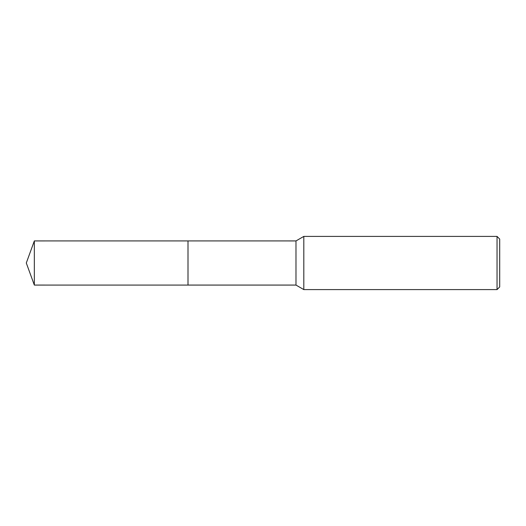 <?xml version="1.0" encoding="UTF-8"?>
<svg xmlns="http://www.w3.org/2000/svg" width="526" height="526" viewBox="0 0 526 526"><rect width="100%" height="100%" fill="white"/><g stroke="black" fill="none" stroke-linecap="round" stroke-linejoin="round"><path stroke-width="0.79" d="M188.006 285.072L187.999 240.921L295.98 240.928L303.811 236.404L497.044 236.404L499.7 239.067L499.7 286.933L497.044 289.596L303.811 289.596L295.98 285.072L188.006 285.072L188.006 240.928M295.98 285.072L295.98 240.928M303.811 289.596L303.811 236.404M497.044 289.596L497.044 236.404M34.335 285.072L34.335 240.928L187.999 240.921L187.999 285.079L34.335 285.072L26.3 263L34.335 240.928"/></g></svg>
